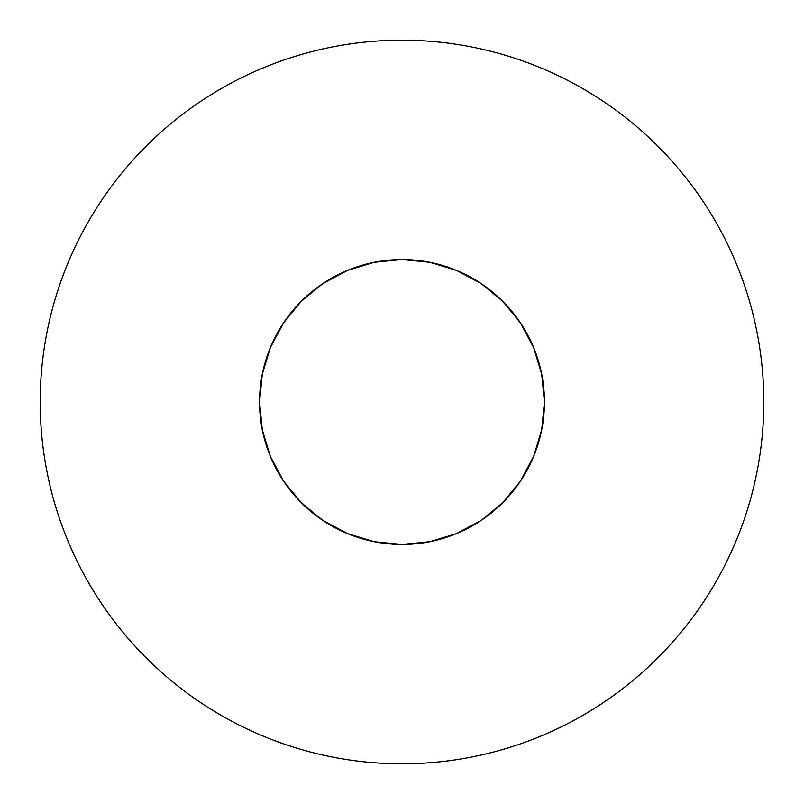 <?xml version="1.0" encoding="UTF-8"?>
<svg xmlns="http://www.w3.org/2000/svg" width="804" height="804" viewBox="0 0 804 804"><rect width="100%" height="100%" fill="white"/><g stroke="black" fill="none" stroke-linecap="round" stroke-linejoin="round"><path stroke-width="1.21" d="M702.827 200.99C689.631 181.242 674.626 162.971 657.833 146.167C674.626 162.971 689.631 181.242 702.827 200.99C716.022 220.748 727.168 241.602 736.263 263.541C745.348 285.49 752.212 308.113 756.845 331.419C761.478 354.715 763.8 378.242 763.8 402A361.8 361.8 0 0 1 402 763.8A361.8 361.8 0 0 1 40.2 402A361.8 361.8 0 0 1 402 40.2A361.8 361.8 0 0 1 763.8 402C763.8 425.758 761.478 449.285 756.845 472.581C752.212 495.887 745.348 518.51 736.263 540.459C727.168 562.398 716.022 583.252 702.827 603.01C689.631 622.758 674.626 641.029 657.833 657.833C674.626 641.029 689.631 622.758 702.827 603.01M259.561 402A142.439 142.439 0 0 1 402 259.561A142.439 142.439 0 0 1 544.439 402A142.439 142.439 0 0 1 402 544.439A142.439 142.439 0 0 1 259.561 402L262.295 429.788L270.405 456.511L283.561 481.134L301.279 502.721L322.866 520.439L347.489 533.595L374.212 541.705L402 544.439L429.788 541.705L456.511 533.595L481.134 520.439L502.721 502.721L520.439 481.134L533.595 456.511L541.705 429.788L544.439 402L541.705 374.212L533.595 347.489L520.439 322.866L502.721 301.279L481.134 283.561L456.511 270.405L429.788 262.295L402 259.561L374.212 262.295L347.489 270.405L322.866 283.561L301.279 301.279L283.561 322.866L270.405 347.489L262.295 374.212L259.561 402M657.833 146.167C641.029 129.374 622.758 114.369 603.01 101.173C622.758 114.369 641.029 129.374 657.833 146.167M200.99 101.173C181.242 114.369 162.971 129.374 146.167 146.167C129.374 162.971 114.369 181.242 101.173 200.99C114.369 181.242 129.374 162.971 146.167 146.167C162.971 129.374 181.242 114.369 200.99 101.173C220.748 87.978 241.602 76.832 263.541 67.737C285.49 58.652 308.113 51.788 331.419 47.155C354.715 42.522 378.242 40.2 402 40.2C425.758 40.2 449.285 42.522 472.581 47.155C495.887 51.788 518.51 58.652 540.459 67.737C562.398 76.832 583.252 87.978 603.01 101.173M101.173 603.01C114.369 622.758 129.374 641.029 146.167 657.833C162.971 674.626 181.242 689.631 200.99 702.827C181.242 689.631 162.971 674.626 146.167 657.833C129.374 641.029 114.369 622.758 101.173 603.01C87.978 583.252 76.832 562.398 67.737 540.459C58.652 518.51 51.788 495.887 47.155 472.581C42.522 449.285 40.2 425.758 40.2 402C40.2 378.242 42.522 354.715 47.155 331.419C51.788 308.113 58.652 285.49 67.737 263.541C76.832 241.602 87.978 220.748 101.173 200.99M603.01 702.827C622.758 689.631 641.029 674.626 657.833 657.833C641.029 674.626 622.758 689.631 603.01 702.827C583.252 716.022 562.398 727.168 540.459 736.263C518.51 745.348 495.887 752.212 472.581 756.845C449.285 761.478 425.758 763.8 402 763.8C378.242 763.8 354.715 761.478 331.419 756.845C308.113 752.212 285.49 745.348 263.541 736.263C241.602 727.168 220.748 716.022 200.99 702.827"/></g></svg>
